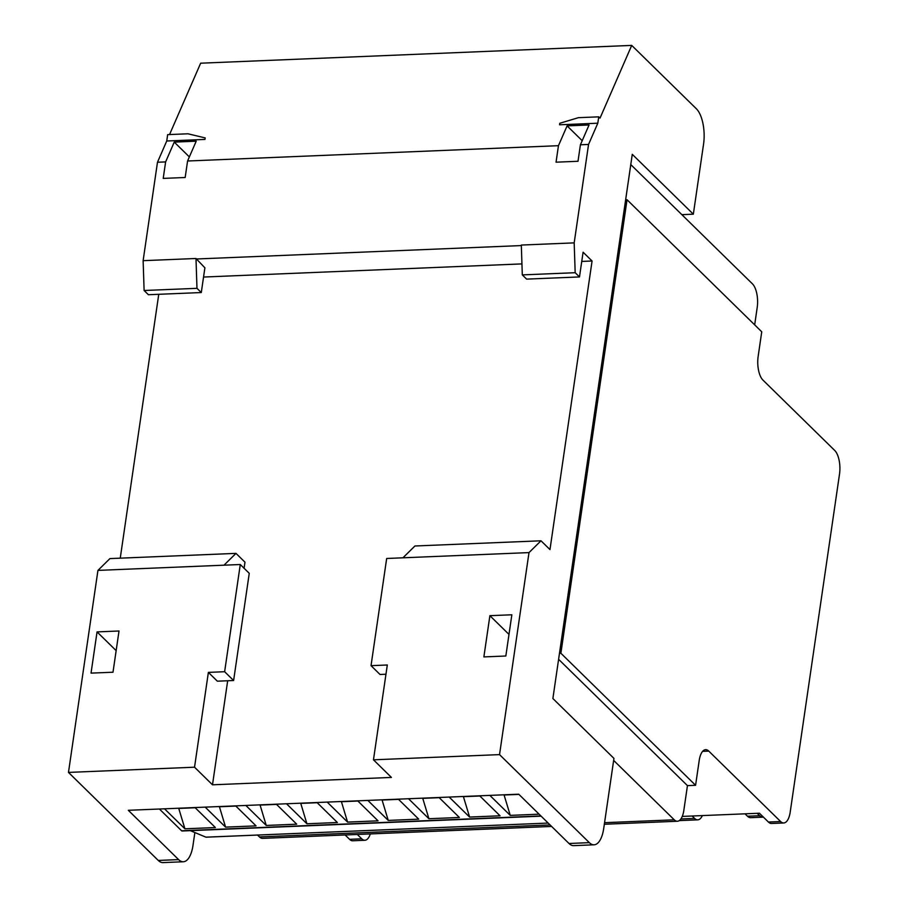 <?xml version="1.0" encoding="UTF-8"?>
<svg xmlns="http://www.w3.org/2000/svg" width="908" height="908" viewBox="0 0 908 908"><rect width="100%" height="100%" fill="white"/><g stroke="black" fill="none" stroke-linecap="round" stroke-linejoin="round"><path stroke-width="1.36" d="M754.673 324.86L757.215 307.392A17.944 7.548 87.6 0 0 752.437 283.852L630.776 164.586M558.602 659.31L687.447 785.624L695.585 785.295L699.194 760.552A17.944 7.548 -92.4 0 1 705.63 749.668A17.944 7.548 -92.4 0 1 708.785 751.109L780.619 821.536A17.944 7.548 87.6 0 0 783.763 822.966A17.944 7.548 87.6 0 0 790.21 812.081L839.525 474.021A17.944 7.548 87.6 0 0 834.747 450.481L762.913 380.055A17.944 7.548 -92.4 0 1 758.135 356.526L761.744 331.795L627.042 199.737L625.635 199.794M357.309 834.463L361.759 838.822A17.944 7.548 87.6 0 0 364.902 840.263A17.944 7.548 87.6 0 0 370.316 833.919M364.902 840.263L352.701 840.763A17.944 7.548 -92.4 0 1 349.557 839.321L345.108 834.963M682.26 816.417L759.44 813.227L768.418 822.035A17.944 7.548 -92.4 0 0 771.562 823.477L783.763 822.966M695.585 785.295L560.883 653.238L627.042 199.737M551.61 826.439L262.594 838.368A17.944 7.548 -92.4 0 1 259.45 836.926L257.554 835.065M687.447 785.624L683.837 810.367A17.944 7.548 87.6 0 1 677.402 821.252L604.331 824.26M613.649 760.405L674.247 819.81A17.944 7.548 87.6 0 0 677.402 821.252M559.476 653.295L560.883 653.238M757.227 813.33L759.667 815.725A17.944 7.548 87.6 0 0 762.811 817.155L750.61 817.665A17.944 7.548 -92.4 0 1 747.466 816.224L745.025 813.829M762.811 817.155A17.944 7.548 87.6 0 0 763.378 817.087M692.157 816.008L694.597 818.403A17.944 7.548 87.6 0 0 697.753 819.845A17.944 7.548 87.6 0 0 702.361 815.588M97.054 631.9L91.038 673.123L113.001 672.226L119.016 630.992L97.054 631.9L116.145 650.616M240.279 564.515L224.639 671.716L208.375 672.385L217.352 681.182L233.617 680.512L249.257 573.323L240.279 564.515L97.939 570.394L109.925 558.59L235.989 553.381L244.978 562.188L244.093 568.26M196.014 259.098L196.979 288.324L201.292 292.546L148.424 294.725L144.111 290.503L143.124 260.675L195.992 258.496L204.89 267.815L201.292 292.546M144.111 290.503L196.979 288.324M521.34 245.671L522.304 274.897L526.617 279.119L579.486 276.94L583.095 252.197L592.073 261.005L581.744 261.425M203.551 277.042L521.941 263.899M195.912 259.007L521.249 245.58M579.486 276.94L575.173 272.706L522.304 274.897M521.328 245.058L574.185 242.879L575.173 272.706M489.889 615.681L511.851 614.784L505.835 656.007L483.873 656.915L489.889 615.681L508.991 634.408M592.073 261.005L549.976 549.59L540.998 540.793L414.922 545.992L402.936 557.807L386.672 558.477L371.031 665.666L380.021 674.474L385.957 674.224M371.031 665.666L387.307 664.996L373.472 759.814L391.427 777.43L212.495 784.807L227.681 680.762M540.998 540.793L529.001 552.597L499.536 754.616L373.472 759.814M402.936 557.807L529.001 552.597M681.863 214.663L693.337 214.186L703.564 144.1A26.922 11.316 87.6 0 0 696.391 108.801L631.718 45.4L600.029 118.108L598.735 116.837L578.407 117.677L559.805 123.272L559.578 124.793L597.805 123.204L598.735 116.837M693.337 214.186L632.274 154.326L552.881 698.524L613.944 758.396L603.718 828.482A26.922 11.316 87.6 0 1 594.059 844.803L573.72 845.643A26.922 11.316 -92.4 0 1 568.998 843.487L518.718 794.194L128.312 810.299L178.604 859.604A26.922 11.316 87.6 0 0 183.325 861.76A26.922 11.316 87.6 0 0 192.984 845.427L194.868 832.545M499.536 754.616L589.337 842.647A26.922 11.316 87.6 0 0 594.059 844.803M567.091 125.883L558.454 145.689L556.048 162.18L578.01 161.284L580.416 144.792L589.054 124.975L567.091 125.883L582.198 140.695M205.185 137.914L188.001 133.794L167.674 134.634L166.743 141.001L204.97 139.423L205.185 137.914L204.97 139.423M174.245 142.102L165.619 161.908L163.213 178.399L185.175 177.491L187.581 161L196.207 141.194L174.245 142.102L189.363 156.914M187.581 161L558.454 145.689M580.416 144.792L588.554 144.451L597.805 123.204M169.546 134.554L200.657 63.197L631.718 45.4M165.619 161.908L157.481 162.248L166.743 141.001M157.481 162.248L143.124 260.675M574.185 242.879L588.554 144.451M120.253 558.159L158.752 294.305M235.989 553.381L224.004 565.196M208.375 672.385L194.539 767.203L68.475 772.413L97.939 570.394M224.639 671.716L233.617 680.512M212.495 784.807L194.539 767.203M183.325 861.76L162.986 862.6A26.922 11.316 -92.4 0 1 158.276 860.444L68.475 772.413M518.922 794.398L504.088 794.999L510.251 815.373L539.114 814.181M489.855 795.385L510.251 815.373M479.867 796.01L463.421 796.679L469.584 817.052L500.047 815.793L479.651 795.805M449.188 797.065L469.584 817.052M439.2 797.678L422.753 798.359L428.916 818.732L459.38 817.472L438.995 797.485M408.521 798.734L428.916 818.732M195.197 807.757L178.751 808.438L184.914 828.8L215.389 827.551L194.993 807.553M164.518 808.812L184.914 828.8M235.864 806.077L219.418 806.758L225.581 827.12L256.056 825.871L235.66 805.873M205.185 807.133L225.581 827.12M276.531 804.397L260.085 805.078L266.248 825.451L296.723 824.192L276.327 804.193M245.852 805.453L266.248 825.451M317.198 802.717L300.752 803.398L306.915 823.772L337.39 822.512L316.994 802.513M286.519 803.773L306.915 823.772M357.865 801.038L341.419 801.719L347.582 822.092L378.057 820.832L357.661 800.833M327.186 802.093L347.582 822.092M398.533 799.358L382.086 800.039L388.249 820.412L418.724 819.152L398.328 799.165M367.854 800.413L388.249 820.412M206.207 837.153A1.793 0.749 -92.4 0 1 206.059 837.187A1.793 0.749 -92.4 0 1 205.912 837.165L190.328 830.65M541.134 816.167L182.088 830.99A2.69 1.135 -92.4 0 1 181.611 830.775L159.422 809.017M702.622 751.359L708.785 751.109M361.759 838.822L349.557 839.321M780.619 821.536L768.418 822.035M674.247 819.81L604.569 822.682M550.078 824.941L259.45 836.926M759.667 815.725L747.466 816.224M694.597 818.403L680.875 818.971M589.337 842.647L568.998 843.487M178.604 859.604L158.276 860.444M206.059 837.187L548.171 823.068L205.912 837.165M540.907 815.94L181.611 830.775M697.753 819.845L679.241 820.605"/></g></svg>
